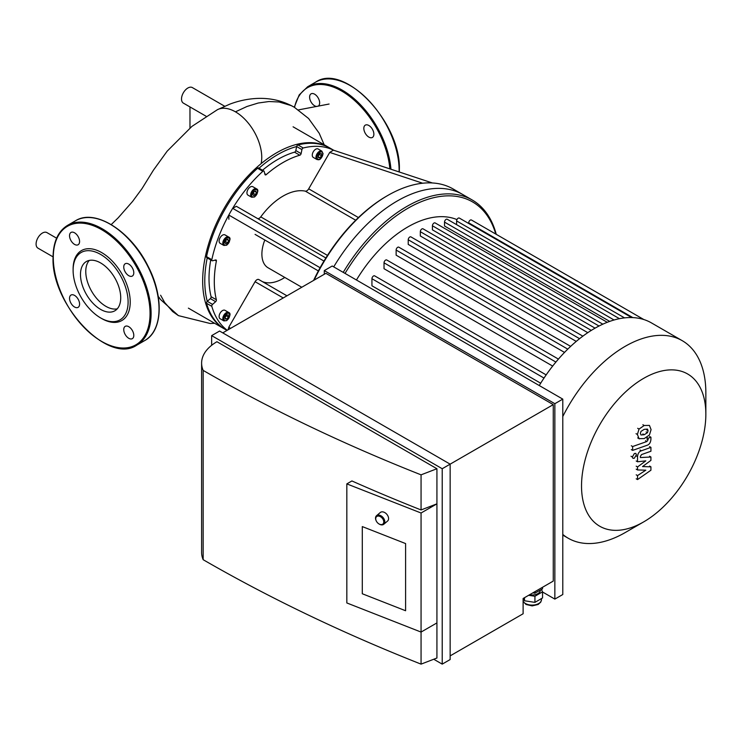 <?xml version="1.0" encoding="UTF-8"?>
<svg xmlns="http://www.w3.org/2000/svg" width="743" height="743" viewBox="0 0 743 743"><rect width="100%" height="100%" fill="white"/><g stroke="black" fill="none" stroke-linecap="round" stroke-linejoin="round"><path stroke-width="1.11" d="M189.976 106.927L189.976 128.01M224.655 106.23L192.344 87.572A8.972 5.182 120 0 0 183.372 92.754A8.972 5.182 120 0 0 183.372 103.119L206.015 116.196M56.617 238.187L46.92 232.596A8.972 5.182 120 0 0 37.15 239.367A8.972 5.182 120 0 0 37.949 248.143L53.059 256.864M235.447 111.831A37.196 21.473 -120 0 0 227.711 108.71A37.196 21.473 -120 0 0 217.467 109.658A37.196 21.473 -120 0 0 217.318 109.741L229.763 104.169C239.19 100.593 248.766 98.67 258.48 98.382C271.334 98.067 283.259 101.002 294.256 107.206L291.163 105.59L279.071 101.986L269.003 101.522L258.248 103.017L247.001 106.472L235.447 111.831A37.196 21.473 -120 0 1 261.118 163.655M316.778 106.472A7.105 4.105 60 0 1 309.608 97.092A7.105 4.105 60 0 1 311.076 93.841A7.105 4.105 60 0 1 318.18 97.937A7.105 4.105 60 0 1 318.18 106.147A7.105 4.105 60 0 1 318.013 106.23M368.853 125.493A7.105 4.105 60 0 1 373.488 131.752A7.105 4.105 60 0 1 372.401 137.446A7.105 4.105 60 0 1 365.296 133.341A7.105 4.105 60 0 1 365.296 125.14A7.105 4.105 60 0 1 368.853 125.493M69.536 298.305A7.105 4.105 60 0 1 71.003 295.055A7.105 4.105 60 0 1 78.108 299.15A7.105 4.105 60 0 1 78.108 307.361A7.105 4.105 60 0 1 72.628 305.457A7.105 4.105 60 0 1 69.536 298.305M128.771 338.306A7.105 4.105 60 0 1 124.137 332.047A7.105 4.105 60 0 1 125.223 326.353A7.105 4.105 60 0 1 132.328 330.459A7.105 4.105 60 0 1 132.328 338.659A7.105 4.105 60 0 1 128.771 338.306M133.796 272.802A7.105 4.105 60 0 1 132.328 276.052A7.105 4.105 60 0 1 125.223 271.947A7.105 4.105 60 0 1 125.223 263.746A7.105 4.105 60 0 1 130.694 265.65A7.105 4.105 60 0 1 133.796 272.802M74.551 232.8A7.105 4.105 60 0 1 79.195 239.06A7.105 4.105 60 0 1 78.108 244.753A7.105 4.105 60 0 1 71.003 240.648A7.105 4.105 60 0 1 71.003 232.448A7.105 4.105 60 0 1 74.551 232.8M73.111 269.068A40.382 23.312 60 0 1 101.661 252.583A40.382 23.312 60 0 1 130.22 302.039A40.382 23.312 60 0 1 101.661 318.524L100.602 317.911A38.887 22.448 60 0 1 73.111 270.285L73.111 269.068M73.111 270.285A38.887 22.448 60 0 1 100.602 254.412A38.887 22.448 60 0 1 128.102 302.039A38.887 22.448 60 0 1 100.602 317.911M117.227 308.847A28.457 16.43 60 0 1 96.497 298.222A28.457 16.43 60 0 1 85.77 271.492A28.457 16.43 60 0 1 89.271 260.421M80.485 274.548A28.457 16.43 60 0 1 86.383 261.517A28.457 16.43 60 0 1 114.831 277.947A28.457 16.43 60 0 1 114.831 310.806A28.457 16.43 60 0 1 92.903 303.181A28.457 16.43 60 0 1 80.485 274.548M432.352 182.964L333.421 150.17L329.725 152.408L422.674 183.224M255.1 234.398A3.743 2.155 -60 0 1 255.072 234.379L318.366 270.926M228.89 219.259L228.798 215.043A104.698 60.452 -60 0 1 232.67 208.337L323.957 261.072A129.375 74.699 120 0 0 320.103 267.731L228.798 215.043A104.698 60.452 -60 0 0 211.82 259.697L206.535 256.641A1.495 0.864 120 0 0 206.805 257.682L212.089 260.737A1.495 0.864 -60 0 1 211.82 259.697M258.87 168.355A1.495 0.864 120 0 0 258.601 167.974A1.495 0.864 120 0 0 257.561 168.252L262.846 171.308A104.698 60.452 -60 0 0 232.67 208.337L236.367 206.303L325.852 257.97M257.422 218.47A3.743 2.155 120 0 0 260.756 216.882A56.087 32.386 -60 0 1 305.336 191.146A3.743 2.155 120 0 0 308.689 188.843L329.725 152.408M432.398 182.973L333.421 150.17M303.237 147.987L297.952 144.941A1.495 0.864 120 0 0 296.643 146.538L301.927 149.603A1.495 0.864 -60 0 1 303.237 147.987A104.698 60.452 -60 0 1 333.338 150.123M301.927 149.603L301.11 153.615L295.816 150.569L296.643 146.557A1.495 0.864 -60 0 1 296.643 146.538A103.203 59.589 -60 0 0 259.019 168.215M262.52 170.231A97.222 56.134 -60 0 1 294.544 152.176L299.828 155.222A1.495 0.864 120 0 0 301.11 153.615M299.828 155.222A97.222 56.134 120 0 0 266.263 174.605L264.787 173.76M262.846 171.308A1.495 0.864 -60 0 1 263.886 171.02A1.495 0.864 -60 0 1 264.155 171.41L264.982 174.475A1.495 0.864 120 0 0 265.251 174.865A1.495 0.864 120 0 0 266.263 174.605M316.973 159.531L313.277 157.395A4.857 2.805 -60 0 1 313.277 151.786A4.857 2.805 -60 0 1 318.134 148.981L321.84 151.117A4.857 2.805 120 0 0 316.973 153.922A4.857 2.805 120 0 0 316.973 159.531L318.636 159.773C318.422 159.634 321.134 160.553 323.066 153.643L321.84 151.117M251.654 197.248L247.948 195.112A4.857 2.805 -60 0 1 247.205 191.22A4.857 2.805 -60 0 1 250.382 186.93A4.857 2.805 -60 0 1 252.815 186.697L256.511 188.833A4.857 2.805 120 0 0 254.087 189.075A4.857 2.805 120 0 0 250.911 193.356A4.857 2.805 120 0 0 251.654 197.248L254.552 196.988C258.146 192.418 258.796 189.697 256.511 188.833M314.113 280.13A130.87 75.563 -60 0 1 387.744 195.483L386.685 196.096A129.375 74.699 120 0 0 323.957 261.072M228.092 329.79L228.89 327.059L255.072 281.708A3.743 2.155 -60 0 1 258.815 279.544A3.743 2.155 -60 0 1 258.954 279.637L286.956 295.807M262.474 281.662A44.868 25.903 120 0 0 284.81 277.455M223.829 245.45L220.123 243.314A4.857 2.805 -60 0 1 219.38 239.413A4.857 2.805 -60 0 1 222.556 235.132A4.857 2.805 -60 0 1 224.98 234.89L228.686 237.026A4.857 2.805 120 0 0 226.253 237.268A4.857 2.805 120 0 0 223.076 241.549A4.857 2.805 120 0 0 223.829 245.45L226.726 245.19C230.311 240.621 230.971 237.899 228.686 237.026M225.872 243.908L224.953 242.599L225.872 240.24L227.702 239.181L228.621 240.491L227.702 242.85L225.872 243.908M253.697 195.706L252.778 194.406L253.697 192.038L255.527 190.988L256.446 192.288L255.527 194.647L253.697 195.706M318.348 155.491L319.936 153.513L321.524 153.662L321.524 155.77L319.936 157.748L318.348 157.609L318.348 155.491M225.259 241.819L226.197 240.054M227.702 242.85L225.584 241.624M228.621 240.491L227.033 239.571M253.084 193.617L254.022 191.852M255.527 194.647L253.409 193.431M256.446 192.288L254.858 191.369M319.936 157.748L318.348 156.829M318.348 155.863L319.406 154.172M321.524 155.77L319.406 154.553M223.829 320.883L220.123 318.738A4.857 2.805 -60 0 1 219.12 316.518A4.857 2.805 -60 0 1 221.238 311.623A4.857 2.805 -60 0 1 224.98 310.323L228.686 312.459A4.857 2.805 120 0 0 224.943 313.76A4.857 2.805 120 0 0 222.816 318.654A4.857 2.805 120 0 0 223.829 320.883L226.726 320.623C230.311 316.054 230.971 313.332 228.686 312.459M228.37 317.112L226.782 319.091L225.194 318.951L225.194 316.834L226.782 314.856L228.37 315.004L228.37 317.112L226.253 315.515M225.194 317.215L226.253 315.896M226.782 319.091L225.194 318.171M320.103 267.731A129.375 74.699 120 0 0 313.583 280.436M214.903 260.152L216.38 260.997A1.495 0.864 120 0 0 216.102 260.004A1.495 0.864 120 0 0 215.628 259.957L212.563 260.774A1.495 0.864 -60 0 1 212.089 260.737M216.38 260.997A97.222 56.134 120 0 0 216.38 299.763L211.096 296.708A97.222 56.134 -60 0 1 210.724 259.948M226.996 330.431L225.408 329.511A104.698 60.452 -60 0 1 206.535 303.283A1.495 0.864 120 0 1 207.269 301.342A1.495 0.864 -60 0 1 207.278 301.342L210.343 298.621L215.628 301.677A1.495 0.864 120 0 0 216.38 299.763M215.628 301.677L212.563 304.389L207.278 301.342M227.237 330.282A104.698 60.452 -60 0 1 211.82 306.339A1.495 0.864 -60 0 1 212.563 304.389M264.824 240.008A29.915 17.275 120 0 0 261.889 254.106A29.915 17.275 120 0 0 268.084 267.796L301.779 287.253M206.535 256.641A104.698 60.452 -60 0 1 257.561 168.252M294.544 152.176A1.495 0.864 120 0 0 295.816 150.569M210.343 298.621A1.495 0.864 120 0 0 211.096 296.708M207.269 301.342A103.203 59.589 -60 0 1 207.223 257.932M297.952 144.941A104.698 60.452 -60 0 1 330.106 148.173L333.709 150.244M387.744 195.483A130.87 75.563 -60 0 1 453.184 189.001L462.703 194.499A130.87 75.563 120 0 0 333.709 266.867A130.87 75.563 120 0 1 462.703 194.499L472.223 199.997A130.87 75.563 120 0 0 343.229 272.365M329.576 147.866A104.698 60.452 120 0 0 329.047 147.56A104.698 60.452 120 0 0 239.683 185.564A104.698 60.452 120 0 0 205.189 301.639A104.698 60.452 120 0 0 224.349 328.898A104.698 60.452 120 0 0 224.878 329.205M456.954 219.594A106.565 61.53 120 0 0 356.445 279.99M540.69 383.221L371.937 285.786L371.937 278.727A2.248 1.291 -60 0 1 372.912 276.47A2.248 1.291 -60 0 1 374.648 275.867L546.161 374.89M552.671 366.076L384.029 268.715L384.029 262.836A2.248 1.291 -60 0 1 385.013 260.57A2.248 1.291 -60 0 1 386.741 259.976L558.42 359.092M564.531 352.414L396.13 255.183L396.13 250.038A2.248 1.291 -60 0 1 397.106 247.781A2.248 1.291 -60 0 1 398.833 247.187L570.652 346.377M576.252 341.409L408.223 244.401L408.223 239.757A2.248 1.291 -60 0 1 409.207 237.5A2.248 1.291 -60 0 1 410.935 236.896L582.865 336.161M587.787 332.669L420.324 235.986L420.324 231.695A2.248 1.291 120 0 1 421.3 229.438A2.248 1.291 120 0 1 423.027 228.835L595.069 328.155M599.025 326.028L432.417 229.838L432.417 225.788A2.248 1.291 120 0 1 433.401 223.532A2.248 1.291 120 0 1 435.129 222.928L607.254 322.304M609.715 321.394L444.518 226.011L444.518 222.111A2.248 1.291 120 0 1 445.494 219.854A2.248 1.291 120 0 1 447.221 219.25L619.448 318.682M705.85 414.222A87.906 50.756 120 0 0 643.689 378.336A87.906 50.756 120 0 0 581.528 485.996A87.906 50.756 120 0 0 643.689 521.883A87.906 50.756 120 0 0 705.85 414.222L705.85 392.88A114.05 65.848 120 0 0 682.232 340.675L651.425 322.889A114.05 65.848 120 0 0 643.763 319.518A114.05 65.848 120 0 0 631.42 317.558A114.05 65.848 120 0 0 619.086 318.756A114.05 65.848 120 0 0 606.743 322.508A114.05 65.848 120 0 0 594.4 328.536A114.05 65.848 120 0 0 582.066 336.755A114.05 65.848 120 0 0 569.723 347.25A114.05 65.848 120 0 0 557.389 360.299A114.05 65.848 120 0 0 545.046 376.515A114.05 65.848 120 0 0 539.26 385.543M631.643 317.558L459.323 218.071A2.248 1.291 120 0 0 457.586 218.674A2.248 1.291 120 0 0 456.611 220.931L456.611 224.665M643.837 319.546L471.415 219.993A2.248 1.291 120 0 0 469.687 220.597A2.248 1.291 120 0 0 468.703 222.854L468.703 223.494M496.24 234.333A130.87 75.563 120 0 0 472.223 199.997M495.785 234.064A129.375 74.699 120 0 0 345.031 273.405M682.232 340.675A114.05 65.848 120 0 0 562.785 416.526M562.785 534.431A114.05 65.848 120 0 0 568.181 538.211A114.05 65.848 120 0 0 625.207 532.555L643.689 521.883M405.594 543.57L362.296 526.583L405.594 543.57L405.594 610.737L405.594 543.57M362.296 593.759L362.296 526.583L362.296 593.759L405.594 610.737L362.296 593.759M378.846 523.852A5.61 3.789 -130.4 0 0 378.976 523.936A5.61 3.789 -130.4 0 0 383.797 524.252A5.61 3.789 -130.4 0 0 384.809 521.8A5.61 3.789 -130.4 0 0 381.698 516.255A5.61 3.789 -130.4 0 0 376.534 515.698A5.61 3.789 -130.4 0 0 376.06 520.509A5.61 3.789 -130.4 0 0 376.134 520.657M383.769 521.911A4.857 3.278 49.6 0 1 378.716 523.769A4.857 3.278 49.6 0 1 376.19 520.787A4.857 3.278 49.6 0 1 378.781 516.097A4.857 3.278 49.6 0 1 383.769 521.911M383.797 524.252L387.577 521.038A5.61 3.789 -130.4 0 0 388.589 518.577A5.61 3.789 -130.4 0 0 385.478 513.041A5.61 3.789 -130.4 0 0 380.314 512.484L376.534 515.698M532.824 592.886L534.904 593.211L542.539 588.809L542.539 587.276M534.904 591.688L534.904 593.211M523.36 598.347L524.502 600.771L534.932 602.369L542.548 597.948L542.548 591.837L534.932 596.257L534.932 602.369M524.502 597.688L524.502 600.771M541.424 589.45L542.548 591.837M534.932 596.257L528.644 595.301M529.573 594.762A8.229 4.746 0 0 0 540.337 590.248L540.337 590.072M450.147 655.883L523.118 613.755L523.118 598.486L553.266 581.082L553.266 404.619L450.147 464.152L450.147 659.552L442.215 664.131L442.215 468.731L211.653 335.622L219.584 331.044L450.147 464.152L442.215 468.731M346.832 483.888L346.832 602.954L421.058 632.07L436.93 622.913L436.93 658.019L421.058 664.131L421.058 513.004L346.832 483.888L351.913 480.953A1531.964 884.476 0 0 0 421.058 509.949L436.93 503.847L421.058 513.004M436.93 468.731L421.058 474.842A1531.964 884.476 180 0 1 203.164 370.404A52.354 30.222 180 0 1 201.613 363.095A52.354 30.222 180 0 1 216.947 341.724L436.93 468.731L436.93 622.913M421.058 509.949L421.058 474.842M201.613 363.095L201.613 552.383A52.354 30.222 0 0 0 203.164 559.702A1531.964 884.476 0 0 0 421.058 664.131M203.164 559.702L203.164 370.404M433.754 659.245L442.215 664.131M542.548 591.995L554.854 599.099L562.785 594.521L562.785 399.121L554.854 403.7L324.292 270.591L332.223 266.013L562.785 399.121M222.761 332.873L325.88 273.34L553.266 404.619M211.653 335.622L211.653 345.291M554.854 403.7L554.854 599.099M324.292 270.591L324.292 274.251M642.528 466.576L650.924 466.845L650.924 470.217L637.54 479.569L637.54 475.594L645.816 470.18L637.54 469.957L637.54 466.948L645.816 460.855L637.54 461.765L637.531 456.666C637.847 453.462 639.119 451.512 641.348 450.797L650.933 447.379L650.933 451.233L641.571 454.567L640.364 456.36L640.364 457.558L650.924 457.01L650.924 460.381L642.528 466.576M649.586 466.075L650.924 466.845M636.203 478.798L637.54 479.569M636.203 474.823L637.54 475.594M636.203 469.186L637.54 469.957M636.203 466.167L637.54 466.948M636.203 460.994L637.54 461.765M649.596 446.608L650.933 447.379M649.586 456.239L650.924 457.01M640.392 433.401L640.986 431.386L644.218 429.352L647.487 429.092L648.072 430.689L647.487 432.677L644.218 434.72L640.986 434.971L640.392 433.401M644.218 438.574L639.036 438.658L637.392 434.46L639.036 429.073L644.218 425.498L649.438 425.405L651.082 429.63L649.438 434.98L644.218 438.574M639.37 438.881L637.689 437.887M637.689 428.302L639.036 429.073M647.097 445.28L632.637 450.388L632.637 446.534L646.893 441.5L648.1 439.707L648.1 438.231L650.924 437.228L650.924 439.419C650.599 442.624 649.326 444.583 647.097 445.28M631.299 449.617L632.637 450.388M631.299 445.763L632.637 446.534M646.763 437.46L648.1 438.231M649.586 436.457L650.924 437.228M634.373 453.518L635.804 453.379L636.398 454.688L634.373 458.19L632.943 458.338L632.349 457.029L634.373 453.518M160.609 295.231L164.649 302.494L172.636 311.54L178.422 315.626L160.516 299.503L158.751 296.977M399.093 171.93A69.173 39.936 -120 0 0 399.121 170.296A69.173 39.936 -120 0 0 368.918 100.686A69.173 39.936 -120 0 0 315.617 82.148C344.213 62.217 401.499 123.022 399.335 169.998L399.307 171.995M390.948 169.228A69.173 39.936 -120 0 0 358.758 102.98A69.173 39.936 -120 0 0 307.686 86.736L299.206 94.9L294.274 107.215L308.596 118.508L319.184 133.22L324.162 144.736M389.861 168.865A68.43 39.509 -120 0 0 344.576 92.81A68.43 39.509 -120 0 0 294.544 107.373M53.282 257.617A68.43 39.509 60 0 1 125.855 251.134A68.43 39.509 60 0 1 125.855 347.91A68.43 39.509 60 0 1 53.282 257.617M67.604 225.343A69.173 39.936 60 0 1 136.777 265.279A69.173 39.936 60 0 1 136.777 345.151C108.181 365.092 50.895 304.286 53.059 257.31C53.227 241.874 58.075 231.212 67.604 225.343L75.535 220.755A69.173 39.936 60 0 1 144.709 260.7A69.173 39.936 60 0 1 144.709 340.573L136.777 345.151M327.477 255.397L260.756 216.882M305.336 191.146L355.702 220.225M358.442 217.569L308.689 188.843M255.072 281.708L283.232 297.962M230.432 328.443L228.89 327.059M226.782 238.187A4.114 2.378 -60 0 1 229.299 241.772A4.114 2.378 -60 0 1 224.265 244.679A4.114 2.378 -60 0 1 226.782 238.187M254.617 189.985A4.114 2.378 -60 0 1 257.134 193.57A4.114 2.378 -60 0 1 252.091 196.477A4.114 2.378 -60 0 1 254.617 189.985M322.843 153.95A4.114 2.378 -60 0 1 318.487 159.383A4.114 2.378 -60 0 1 318.487 153.56A4.114 2.378 -60 0 1 322.843 153.95M223.875 318.654A4.114 2.378 -60 0 1 228.24 313.23A4.114 2.378 -60 0 1 228.24 319.044A4.114 2.378 -60 0 1 223.875 318.654M206.535 303.283L211.82 306.339M567.773 349.136L396.13 250.038M579.577 338.687L408.223 239.757M555.903 362.064L384.029 262.836M544.006 378.066L371.937 278.727M591.289 330.403L420.324 231.695M614.062 319.992L444.518 222.111M602.842 324.18L432.417 225.788M624.547 317.883L456.611 220.931M632.813 317.605L468.703 222.854M541.461 598.579L541.461 599.712A9.353 5.396 180 0 1 533.409 605.053A9.353 5.396 180 0 1 523.118 601.189M636.194 455.886L637.531 456.666M640.011 450.017L641.348 450.797M646.735 429.918L648.072 430.689M646.15 431.906L647.487 432.677M642.881 433.949L644.218 434.72M636.045 433.689L637.392 434.46M642.881 424.727L644.218 425.498M645.556 440.729L646.893 441.5M646.763 438.937L648.1 439.707M631.011 456.248L632.349 457.029M298.5 109.89L329.075 104.039M111.227 224.572L118.156 217.857L132.607 201.399L142.015 188.62L153.383 170.231L167.175 151.154L191.926 126.394L217.467 109.658M214.625 323.289L210.288 323.521L178.422 315.626M315.617 82.148L307.686 86.736M75.535 220.755C95.095 208.263 130.972 231.119 148.061 266.208C164.017 296.736 162.726 330.969 144.709 340.573M258.815 279.544L286.965 295.807M263.886 171.02L258.601 167.974M188.388 308.141L224.349 328.898M293.086 126.802L329.047 147.56M562.785 535.09L568.181 538.211M541.461 599.712L540.765 602.118L538.155 604.486L532.155 605.898L526.035 604.468L523.118 601.458"/></g></svg>
